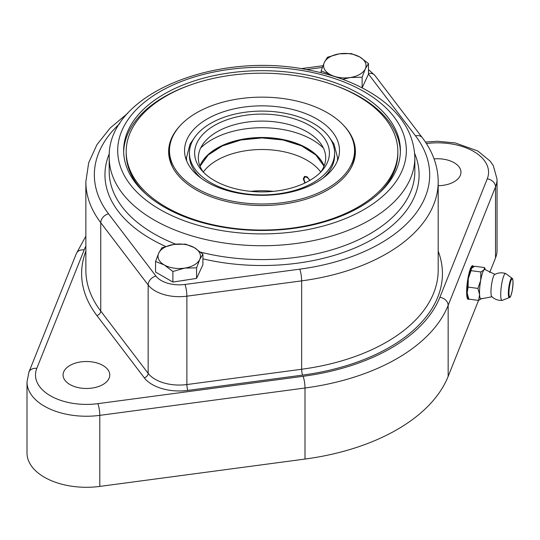 <?xml version="1.0" encoding="UTF-8"?>
<svg xmlns="http://www.w3.org/2000/svg" width="540" height="540" viewBox="0 0 540 540"><rect width="100%" height="100%" fill="white"/><g stroke="black" fill="none" stroke-linecap="round" stroke-linejoin="round"><path stroke-width="0.81" d="M305.363 182.79A4.246 2.45 60 0 1 304.047 179.165A4.246 2.45 60 0 1 307.051 177.437A4.246 2.45 60 0 1 309.602 180.556M304.047 179.165L304.047 178.477A5.096 2.943 60 0 1 304.796 176.371M304.857 183.033L303.305 178.902L304.432 176.533L307.051 176.742L309.933 180.36M203.297 172.064A63.673 36.761 180 0 1 307.051 160.279A63.673 36.761 180 0 1 320.747 172.064M250.648 191.349A63.673 36.761 180 0 1 273.395 191.349M355.401 152.483A93.386 53.919 0 0 0 353.491 142.472M170.552 142.472A93.386 53.919 0 0 0 168.649 152.483M344.007 125.793A93.386 53.919 180 0 1 355.414 151.612A93.386 53.919 180 0 1 297.763 201.427A93.386 53.919 180 0 1 195.986 189.736A93.386 53.919 180 0 1 168.635 151.612A93.386 53.919 180 0 1 180.043 125.793M145.8 193.941A135.837 78.428 180 0 1 126.184 153.347L126.184 151.612A135.837 78.428 0 0 0 165.969 207.07A135.837 78.428 0 0 0 314.01 224.066A135.837 78.428 0 0 0 397.858 151.612A135.837 78.428 0 0 0 262.022 73.19A135.837 78.428 0 0 0 126.184 151.612M397.858 151.612L397.858 153.347A135.837 78.428 180 0 1 378.25 193.941M400.39 151.963A138.382 79.893 0 0 0 334.577 85.313M189.472 85.313A138.382 79.893 0 0 0 123.66 151.963M332.039 75.742L329.798 74.338A21.222 12.251 0 0 0 350.298 77.51L342.731 79.346M321.131 70.889L324.304 62.505A21.222 12.251 0 0 0 329.798 74.338L321.131 70.889L321.131 72.731M365.31 68.85L362.138 77.227L350.298 77.51A21.222 12.251 0 0 0 365.31 68.85A21.222 12.251 0 0 0 359.815 57.011L368.483 63.558L365.31 68.85M327.476 57.22L339.316 53.838A21.222 12.251 0 0 0 324.304 62.505L327.476 57.22M351.149 53.555L359.815 57.011A21.222 12.251 0 0 0 339.316 53.838L351.149 53.555M362.138 77.227L362.138 87.811L368.483 74.142L368.483 63.558M316.805 182.203A77.47 44.726 0 0 0 339.491 150.572A77.47 44.726 0 0 0 262.022 105.847A77.47 44.726 0 0 0 184.552 150.572A77.47 44.726 0 0 0 232.376 191.896A77.47 44.726 0 0 0 316.805 182.203M323.001 178.16A72.59 41.911 0 0 0 334.611 155.425L334.611 153.002A72.59 41.911 0 0 0 262.022 111.092A72.59 41.911 0 0 0 189.439 153.002A72.59 41.911 0 0 0 234.245 191.72A72.59 41.911 0 0 0 313.349 182.635A72.59 41.911 0 0 0 334.611 153.002M189.439 153.002L189.439 155.425A72.59 41.911 0 0 0 201.042 178.16M309.676 180.509A67.385 38.907 0 0 0 322.475 170.195A67.385 38.907 0 0 0 262.022 114.095A67.385 38.907 0 0 0 201.575 170.195A67.385 38.907 0 0 0 309.676 180.509M320.686 172.145A63.673 36.761 0 0 0 320.578 143.411A63.673 36.761 0 0 0 262.022 121.088A63.673 36.761 0 0 0 203.465 143.411A63.673 36.761 0 0 0 203.357 172.145M323.379 148.028A71.105 41.053 0 0 0 200.664 148.028M426.398 143.552A50.942 29.41 180 0 1 487.256 178.855L439.877 297.324A182.534 105.381 180 0 1 303.089 376.299L97.889 403.65A50.942 29.41 180 0 1 36.794 368.381L84.173 249.912A8.492 6.757 -158.2 0 0 76.288 253.692L28.91 372.161L27 381.929L27 452.979A59.427 34.31 0 0 0 99.799 486.412L304.999 459.061A191.025 110.288 0 0 0 448.153 376.407L478.541 300.416M495.524 257.938A59.427 34.31 0 0 0 497.05 250.222L497.05 179.172A59.427 34.31 0 0 1 495.524 186.887L495.524 257.938L489.686 272.538M468.281 297.837L467.721 296.332A14.857 2.727 -82.4 0 1 467.168 292.937L468.808 299.12A16.983 3.119 -82.4 0 1 468.207 299.349A16.983 3.119 -82.4 0 1 466.634 292.066A16.983 3.119 -82.4 0 1 468.713 274.502A16.983 3.119 -82.4 0 1 472.696 265.687A16.983 3.119 -82.4 0 1 473.594 266.78M434.079 158.915A23.348 13.48 180 0 1 460.964 172.24A23.348 13.48 180 0 1 438.19 185.713M69.923 384.527A23.348 13.48 180 0 1 63.079 374.996A23.348 13.48 180 0 1 86.427 361.517A23.348 13.48 180 0 1 109.775 374.996A23.348 13.48 180 0 1 95.364 387.45A23.348 13.48 180 0 1 69.923 384.527M220.536 198.329A92.543 53.426 0 0 0 354.564 150.572A92.543 53.426 0 0 0 262.022 97.146A92.543 53.426 0 0 0 169.486 150.572A92.543 53.426 0 0 0 220.536 198.329M351.182 167.663A92.543 53.426 0 0 0 354.564 153.347L354.564 150.572M169.486 150.572L169.486 153.347A92.543 53.426 0 0 0 172.868 167.663M199.982 221.987A138.382 79.893 180 0 1 123.64 150.572A138.382 79.893 180 0 1 262.022 70.679A138.382 79.893 180 0 1 400.41 150.572A138.382 79.893 180 0 1 199.982 221.987M186.179 280.01A18.468 10.658 180 0 1 181.784 280.692M468.511 298.418L467.788 298.991A16.983 3.119 -82.4 0 1 467.721 299.038M472.149 265.856A16.983 3.119 -82.4 0 1 472.196 265.923L473.054 267.084A15.916 2.923 -82.4 0 0 467.714 280.969A15.916 2.923 -82.4 0 0 468.464 298.296M471.042 270.662L468.281 278.707L468.106 287.098L467.168 292.937A14.857 2.727 -82.4 0 1 468.281 278.707A14.857 2.727 -82.4 0 1 471.433 268.461A14.857 2.727 -82.4 0 1 471.44 268.461L471.042 270.662L480.863 271.971L483.975 269.939A14.857 2.727 -82.4 0 1 485.116 269.582L495.025 274.442M492.055 296.744L481.214 298.843A14.857 2.727 -82.4 0 1 479.574 294.59A14.857 2.727 -82.4 0 1 480.688 280.361A14.857 2.727 -82.4 0 1 483.975 269.939L484.502 267.563L485.386 269.798M502.065 300.402A13.797 13.797 0 0 1 491.758 296.602A11.252 2.066 -82.4 0 1 491.346 286.173A11.252 2.066 -82.4 0 1 494.35 274.813A11.252 2.066 -82.4 0 1 494.708 274.502A13.797 13.797 0 0 1 505.643 273.537A13.561 2.491 -82.4 0 1 505.798 273.618L512.021 278.228A9.794 1.796 97.6 0 0 511.286 278.485A9.794 1.796 97.6 0 0 508.552 289.501A9.794 1.796 97.6 0 0 509.443 297.54L502.234 300.362A13.561 2.491 -82.4 0 1 502.065 300.402A13.561 2.491 -82.4 0 1 501.046 288.785A13.561 2.491 -82.4 0 1 504.785 273.969A13.561 2.491 -82.4 0 1 505.643 273.537M468.106 287.098L477.927 288.407L480.688 280.361L480.863 271.971M468.808 299.12L478.629 300.429L479.574 294.59L477.927 288.407M481.741 298.397L478.629 300.429M471.569 268.286L474.68 266.254L484.502 267.563M164.234 264.931A21.222 12.251 0 0 0 184.734 268.103A21.222 12.251 0 0 0 199.739 259.436A21.222 12.251 0 0 0 194.251 247.604A21.222 12.251 0 0 0 173.745 244.431A21.222 12.251 0 0 0 158.74 253.098A21.222 12.251 0 0 0 164.234 264.931L155.567 261.475L158.74 253.098L161.912 247.806L173.745 244.431L185.585 244.148L194.251 247.604L202.912 254.151L199.739 259.436L196.574 267.82L184.734 268.103L172.894 271.485L164.234 264.931M202.912 254.151L202.912 264.735L196.574 278.404L172.894 282.062L155.567 272.059L155.567 261.475M172.894 282.062L172.894 271.485M196.574 278.404L196.574 267.82M338.114 158.976A77.47 44.726 0 0 0 337.581 157.505M186.469 157.505A77.47 44.726 0 0 0 185.935 158.976M323.426 164.329A64.044 36.977 0 0 0 262.022 137.862A64.044 36.977 0 0 0 200.617 164.329M324.142 165.929A63.794 36.828 0 0 0 262.022 137.477A63.794 36.828 0 0 0 199.908 165.929M27 381.929A59.427 34.31 0 0 0 99.799 415.361L304.999 388.004A191.025 110.288 0 0 0 448.153 305.357L495.524 186.887A8.492 6.757 -158.2 0 0 487.256 178.855M439.877 297.324A8.492 6.757 -158.2 0 1 448.153 305.357L448.153 376.407M85.86 251.154A180.407 104.159 0 0 0 96.869 315.529A4.246 3.173 -37.3 0 0 100.751 311.081A176.162 101.709 180 0 1 85.86 270.149L85.86 181.764A176.162 101.709 0 0 0 100.751 222.696L148.149 284.951A33.959 19.609 0 0 0 186.881 296.17L301.651 280.868A176.162 101.709 0 0 0 438.19 181.764L438.19 270.149A176.162 101.709 180 0 1 301.651 369.252L186.881 384.548A33.959 19.609 180 0 1 148.149 373.336L100.751 311.081L100.751 222.696A8.492 6.345 142.7 0 1 108.527 213.793A167.677 96.808 180 0 1 119.813 123.545M96.869 315.529L144.268 377.791A4.246 3.173 -37.3 0 0 148.149 373.336L148.149 284.951A8.492 6.345 -37.3 0 1 155.925 276.048L108.527 213.793M144.268 377.791A38.205 22.059 0 0 0 187.832 390.407A4.246 0.783 -97.6 0 1 186.881 384.548L186.881 296.17A8.492 1.559 -97.6 0 0 184.97 284.459A25.468 14.702 180 0 1 155.925 276.048M187.832 390.407L302.609 375.104A4.246 0.783 -97.6 0 1 301.651 369.252L301.651 280.868A8.492 1.559 -97.6 0 0 299.74 269.163L184.97 284.459M97.889 403.65A8.492 1.559 -97.6 0 1 99.799 415.361L99.799 486.412M303.089 376.299A8.492 1.559 -97.6 0 1 304.999 388.004L304.999 459.061M84.173 249.912A182.534 105.381 180 0 1 85.86 246.024M28.91 372.161A8.492 6.757 21.8 0 1 36.794 368.381M302.609 375.104A180.407 104.159 0 0 0 438.19 251.154M197.323 225.059A144.328 83.329 180 0 1 182.648 80.98A144.328 83.329 180 0 1 406.1 145.685A144.328 83.329 180 0 1 197.323 225.059M193.516 236.372A152.82 88.229 0 0 0 414.842 157.505C413.897 132.01 399.62 110.653 372.006 93.433C354.2 82.526 333.2 74.736 309.008 70.065C216.662 50.612 106.974 94.169 109.208 157.505A152.82 88.229 0 0 0 193.516 236.372M175.703 244.175A152.82 88.229 180 0 1 109.208 171.369L109.208 157.505M414.842 157.505L414.842 171.369A152.82 88.229 180 0 1 200.65 252.167M202.912 258.849A157.066 90.68 0 0 0 364.507 243.554A157.066 90.68 0 0 0 414.707 153.562M109.343 153.562A157.066 90.68 0 0 0 165.645 246.436M368.483 74.088L415.523 135.878A167.677 96.808 180 0 1 299.74 269.163M306.349 69.572L322.306 67.446M368.483 69.593L374.882 75.411A8.492 6.345 142.7 0 0 368.483 73.541M374.882 75.411L422.28 137.666A8.492 6.345 142.7 0 0 415.523 135.878M511.663 279.254A9.045 1.661 -82.4 0 1 512.305 290.237A9.045 1.661 -82.4 0 1 508.984 294.26A9.045 1.661 -82.4 0 1 511.663 279.254M186.631 160.859L186.462 157.849L189.986 144.2L194.657 137.389M329.393 137.389L334.004 144.086L337.581 157.788L337.419 160.859M324.027 166.219L315.846 154.994L301.651 145.888L283.014 139.975L262.028 137.93L241.036 139.975L222.399 145.888L208.204 154.994L200.023 166.219M76.288 253.692L85.86 236.156M425.412 142.047L437.387 141.271L455.173 142.904L477.819 150.984L490.185 161.15L493.317 165.659L497.05 179.172M127.838 113.191L110.16 128.02L96.93 144.686L88.675 162.803L85.86 181.764M322.947 65.731L300.922 68.668M422.28 137.666C432.749 151.423 438.055 166.124 438.19 181.764M509.443 297.54C510.003 296.035 509.726 300.517 512.204 290.858C514.073 277.648 511.994 278.303 512.021 278.228"/></g></svg>
